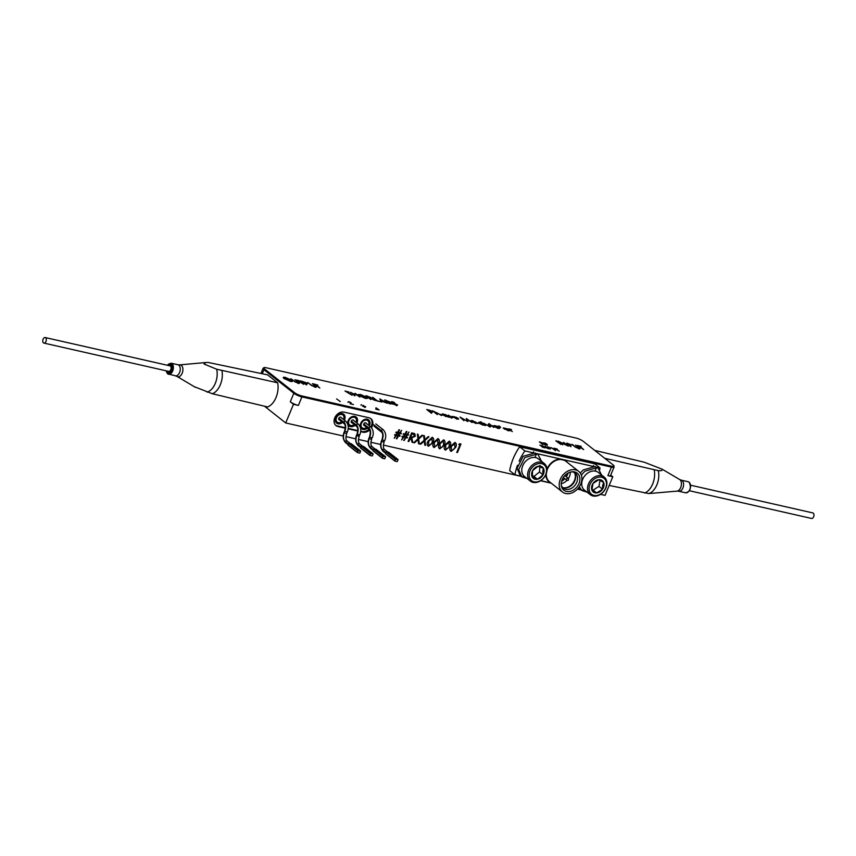 <?xml version="1.0" encoding="UTF-8"?>
<svg xmlns="http://www.w3.org/2000/svg" width="856" height="856" viewBox="0 0 856 856"><rect width="100%" height="100%" fill="white"/><g stroke="black" fill="none" stroke-linecap="round" stroke-linejoin="round"><path stroke-width="1.28" d="M398.211 435.308L399.281 433.393L397.773 433.05L396.703 434.966L398.211 435.308M399.238 433.393L397.74 433.029L396.713 434.944M401.314 433.264L399.816 433.5L398.746 435.415L400.116 435.736L399.891 436.282L398.479 435.971L396.307 438.689M395.793 435.362L394.605 435.073L394.819 434.538L396.125 434.837L397.205 432.922L395.836 432.601L396.06 432.066L397.505 432.398L398.992 429.744L399.559 429.873L398.072 432.526L399.581 432.869L401.635 430.343L400.159 432.976M399.517 429.862L398.083 432.505M397.869 435.832L396.371 435.469L394.231 438.219L395.825 435.362L394.595 435.083M400.073 435.736L398.447 435.939L396.842 438.807L396.296 438.7L397.912 435.832L396.403 435.501L394.22 438.229M371.536 427.668A8.014 6.153 128.3 0 0 372.178 426.384A8.014 6.153 128.3 0 0 370.905 418.68A8.014 6.153 128.3 0 0 368.947 417.76L343.984 412.1A8.014 6.153 128.3 0 0 335.359 416.658A8.014 6.153 128.3 0 0 336.023 425.603A8.014 6.153 128.3 0 0 337.981 426.534L345.3 428.193M370.776 426.951A8.014 6.153 128.3 0 0 371.376 425.753A8.014 6.153 128.3 0 0 370.488 418.381M369.332 425.817A5.682 4.355 128.3 0 0 369.557 425.336A5.682 4.355 128.3 0 0 368.658 419.879A5.682 4.355 128.3 0 0 360.708 423.335A5.682 4.355 128.3 0 0 361.617 428.792A5.682 4.355 128.3 0 0 367.545 428.086M361.532 428.728A5.682 4.355 128.3 0 0 367.385 427.957M369.182 425.689A5.682 4.355 128.3 0 0 369.396 425.218A5.682 4.355 128.3 0 0 368.572 419.815M356.856 422.982A5.682 4.355 128.3 0 0 357.08 422.511A5.682 4.355 128.3 0 0 356.171 417.043A5.682 4.355 128.3 0 0 348.231 420.499A5.682 4.355 128.3 0 0 349.141 425.967A5.682 4.355 128.3 0 0 355.069 425.25M349.055 425.903A5.682 4.355 128.3 0 0 354.908 425.122M356.695 422.864A5.682 4.355 128.3 0 0 356.92 422.383A5.682 4.355 128.3 0 0 356.096 416.99M344.38 420.157A5.682 4.355 128.3 0 0 344.594 419.675A5.682 4.355 128.3 0 0 343.695 414.218A5.682 4.355 128.3 0 0 335.755 417.675A5.682 4.355 128.3 0 0 336.654 423.132A5.682 4.355 128.3 0 0 342.593 422.415M336.579 423.067A5.682 4.355 128.3 0 0 342.432 422.297M344.219 420.029A5.682 4.355 128.3 0 0 344.444 419.558A5.682 4.355 128.3 0 0 343.62 414.154M406.611 435.062L405.113 434.698L404.075 436.624L405.573 436.977L406.654 435.073L405.145 434.73L404.064 436.635M408.687 434.934L407.189 435.169L406.119 437.084L407.488 437.416L407.253 437.962L405.819 437.609L404.203 440.476L405.273 437.512L403.743 437.138L401.592 439.888L403.197 437.041L401.978 436.742M407.488 434.645L408.965 432.002M406.889 431.531L405.412 434.174L406.953 434.538L409.008 432.013L407.52 434.666L408.719 434.944L407.221 435.201L406.151 437.106M403.197 437.041L401.967 436.753L402.192 436.207L403.497 436.507L404.567 434.602L403.208 434.27M407.445 437.405L405.851 437.641L403.668 440.369M613.902 466.402A6.313 1.391 -157.4 0 1 614.084 467.012L610.542 475.54A6.313 1.391 -157.4 0 1 607.888 475.626L612.8 476.739L610.724 475.101M262.289 373.719L263.958 369.696A6.313 1.391 -157.4 0 1 263.049 368.38A6.313 1.391 -157.4 0 1 263.616 368.091M263.958 369.696L293.833 393.268A6.313 1.391 22.6 0 0 301.922 396.895L611.441 467.098A6.313 1.391 -157.4 0 0 614.084 467.012M290.28 401.796A6.313 1.391 22.6 0 0 298.38 405.423L293.458 404.3L290.28 401.796L293.833 393.268M264.504 406.215L285.701 422.95L343.277 436.004M293.458 404.3L285.701 422.95M345.931 436.603L355.754 438.839M358.407 439.438L368.24 441.664M370.883 442.263L380.717 444.499M383.36 445.099L521.186 476.364M521.572 476.45L525.37 477.306M540.596 480.762L551.243 483.18M577.415 489.118L581.192 489.974M581.513 490.039L585.525 490.959M600.527 494.361L605.042 495.378L612.8 476.739M418.017 439.652L414.465 442.809L413.748 442.638M419.269 443.89L418.541 443.729L418.038 439.631L414.497 442.83L413.726 442.659L417.942 438.85L417.375 434.153L418.135 434.324L418.616 438.251L421.997 435.201L422.757 435.372L418.712 439.032L419.269 443.89M422.714 435.362L418.68 439L419.301 443.922L418.541 443.75M418.584 438.229L418.103 434.313M443.248 440.744L439.93 443.932L440.252 447.956L442.445 446.853L443.611 444.767L443.248 440.744M443.215 440.712L439.898 443.911L440.219 447.923M443.558 439.834C445.206 440.819 445.43 442.509 444.243 444.895L439.834 448.801L439.149 448.48M443.59 439.856C445.238 440.84 445.462 442.531 444.275 444.917L439.866 448.822C438.24 447.838 438.047 446.158 439.267 443.783L443.59 439.856L444.296 440.187M335.627 425.261A8.014 6.153 128.3 0 0 337.168 425.892L345.332 427.743M348.178 428.385L357.808 430.579M360.654 431.221L362.131 431.552A8.014 6.153 128.3 0 0 368.99 429.22M360.611 431.659L362.933 432.194A8.014 6.153 128.3 0 0 369.653 429.99M348.135 428.835L357.776 431.017M451.198 451.39C449.582 450.406 449.379 448.726 450.598 446.361L454.932 442.434C456.58 443.419 456.804 445.099 455.606 447.495L451.198 451.39M428.524 446.254C426.909 445.259 426.705 443.579 427.925 441.215L432.259 437.288C433.906 438.272 434.131 439.963 432.933 442.349L428.524 446.254M405.273 437.512L403.775 437.17L401.592 439.898M404.567 434.602L403.197 434.292L403.433 433.735L404.867 434.067L406.365 431.413L406.932 431.542L405.444 434.195M397.205 432.922L395.836 432.612M401.635 430.343L400.148 432.997L401.346 433.264L401.122 433.81L399.848 433.532L398.778 435.437M408.109 441.386L411.661 432.858L413.127 433.19L414.753 433.682L415.331 436.185L411.757 437.908L412.827 442.456L412.014 442.263L410.944 437.716L408.772 441.536L408.109 441.386L408.74 441.503L410.377 437.566L410.912 437.716M424.18 440.273L423.602 435.565L424.373 435.736L424.844 439.663L428.225 436.614L428.995 436.785L424.94 440.444L425.539 445.334L424.779 445.163L424.276 441.043L420.724 444.243L419.964 444.071L424.18 440.273M434.195 447.538C432.58 446.543 432.376 444.874 433.596 442.499L437.93 438.572C439.577 439.556 439.802 441.247 438.604 443.633L434.195 447.538M445.537 450.106C443.911 449.122 443.708 447.442 444.927 445.077L449.261 441.15C450.909 442.135 451.133 443.815 449.935 446.211L445.537 450.106M458.816 444.51L459.608 443.729L460.977 444.039L457.425 452.567L456.762 452.417L459.95 444.767L458.816 444.51M413.33 434.195L411.95 433.885L410.773 436.721L412.111 437.041L414.679 436.036L413.33 434.195M459.907 444.756L458.827 444.499M460.935 444.029L457.393 452.546L456.772 452.396M424.244 441.065L420.692 444.221L419.986 444.061M428.942 436.774L424.908 440.412L425.507 445.313L424.769 445.141M424.341 435.736L424.844 439.62M432.344 438.368L428.589 441.364L428.91 445.377L431.103 444.275L432.269 442.199L431.916 438.165L428.556 441.332L428.877 445.355M438.015 439.652L434.227 442.627L434.548 446.639M437.898 438.55C439.545 439.535 439.77 441.225 438.572 443.611L434.163 447.517L433.478 447.196M437.587 439.449L434.26 442.648L434.581 446.672L436.774 445.559L437.94 443.483L437.587 439.449M448.919 442.028L445.591 445.216L445.923 449.24L448.105 448.137L449.282 446.051L448.919 442.028M454.59 443.312L451.262 446.5L451.583 450.524L453.776 449.421L454.953 447.335L454.59 443.312M455.028 443.504L451.23 446.479L451.551 450.502M454.9 442.402C456.548 443.387 456.772 445.077 455.574 447.463L451.166 451.369L450.491 451.059M449.357 442.22L445.559 445.195L445.89 449.218M449.229 441.118C450.877 442.103 451.101 443.793 449.903 446.179L445.505 450.085L444.82 449.764M432.226 437.266C433.874 438.251 434.099 439.93 432.901 442.327L428.492 446.222L427.818 445.912M414.422 434.602L411.918 433.853L410.773 436.71M414.721 433.66L415.31 436.164L411.725 437.876L412.795 442.424L412.014 442.252M341.309 417.728A1.573 1.209 128.3 0 0 339.126 417.76A1.573 1.209 128.3 0 0 339.522 419.996M343.534 419.483A4.569 3.51 128.3 0 0 342.454 414.711A4.569 3.51 128.3 0 0 337.403 416.241A4.569 3.51 128.3 0 0 336.75 421.698A4.569 3.51 128.3 0 0 341.747 421.751M353.785 420.564A1.573 1.209 128.3 0 0 351.602 420.585A1.573 1.209 128.3 0 0 351.998 422.832M356.01 422.318A4.569 3.51 128.3 0 0 354.93 417.535A4.569 3.51 128.3 0 0 349.879 419.065A4.569 3.51 128.3 0 0 349.227 424.523A4.569 3.51 128.3 0 0 354.224 424.587M368.497 425.154A4.569 3.51 128.3 0 0 367.823 420.638A4.569 3.51 128.3 0 0 362.356 421.901A4.569 3.51 128.3 0 0 362.152 427.807A4.569 3.51 128.3 0 0 366.7 427.411M366.272 423.399A1.573 1.209 128.3 0 0 364.078 423.42A1.573 1.209 128.3 0 0 364.474 425.657M340.538 417.129L345.91 421.355A1.445 1.102 128.3 0 0 343.887 422.233L338.826 418.242L343.887 422.233A7.019 4.227 102.8 0 1 344.797 431.349A7.019 4.227 -77.2 0 0 343.887 422.233A1.445 1.102 128.3 0 0 344.123 423.624C345.482 424.694 345.631 427.165 344.583 431.05L344.208 432.772C342.967 436.688 343.32 439.62 345.257 441.589A1.445 1.102 128.3 0 0 345.578 442.68C342.946 439.642 342.496 436.036 344.24 431.884L344.594 431.82M350.179 443.419A1.445 1.102 128.3 0 0 349.537 443.333M348.36 444.039L345.257 441.589A1.445 1.102 128.3 0 1 347.129 441L350.222 443.44M357.99 450.834L357.434 452.589L359.777 453.134L360.686 451.155L357.99 450.834L348.617 443.44L348.018 444.885L357.38 452.524M351.367 443.825L348.617 443.44M375.666 449.261L374.265 448.951M382.953 456.505L382.397 458.249L384.729 458.805L385.649 456.815L382.953 456.505L373.569 449.1L372.97 450.545L382.343 458.185M376.33 449.486L385.575 456.783M365.491 422.789L370.862 427.026A1.445 1.102 128.3 0 0 368.85 427.904L363.779 423.902L368.85 427.904A7.019 4.227 102.8 0 1 369.749 437.009A7.019 4.227 -77.2 0 0 368.85 427.904A1.445 1.102 128.3 0 0 369.075 429.284C370.434 430.354 370.595 432.826 369.546 436.71L369.171 438.433C367.93 442.349 368.273 445.291 370.22 447.26A1.445 1.102 128.3 0 0 370.541 448.351C367.898 445.302 367.459 441.707 369.193 437.544L369.557 437.48M371.996 437.523L371.6 438.475A7.019 4.227 102.8 0 1 371.654 438.358L371.45 438.208M373.323 449.71L370.22 447.26A1.445 1.102 128.3 0 1 372.082 446.661L375.174 449.1M375.131 449.09A1.445 1.102 128.3 0 0 374.489 448.993M357.273 434.185A7.019 4.227 -77.2 0 0 356.364 425.068L351.302 421.066L356.364 425.068A7.019 4.227 102.8 0 1 357.273 434.185L357.059 433.885C358.118 430.001 357.958 427.519 356.599 426.459A1.445 1.102 128.3 0 1 358.386 424.191C361.018 427.23 361.467 430.836 359.723 434.998L357.273 434.185M359.124 435.009L358.536 436.421L356.877 435.137A7.019 4.227 -77.2 0 1 356.931 435.009L358.964 435.383M360.783 446.832L357.733 444.425C355.796 442.456 355.454 439.513 356.695 435.597M362.655 446.254A1.445 1.102 128.3 0 0 362.013 446.169M370.466 453.669L369.92 455.424L372.253 455.97L373.173 453.99L370.466 453.669L361.136 446.19M363.854 446.661L361.457 446.04L360.536 448.02L369.867 455.36M369.867 455.114L360.526 447.645M373.805 424.79L381.327 430.729A7.019 4.227 102.8 0 1 382.225 439.845L381.883 440.669A7.019 4.227 -77.2 0 0 381.83 440.797L382.225 439.845A7.019 4.227 -77.2 0 0 381.327 430.729A1.445 1.102 128.3 0 0 381.551 432.12C382.921 433.179 383.071 435.661 382.022 439.545L381.883 440.669M384.472 440.359L384.077 441.3A7.019 4.227 102.8 0 1 384.13 441.182L383.927 441.043M385.799 452.535L382.696 450.085C380.76 448.116 380.406 445.174 381.648 441.257L381.83 440.797M387.608 451.915A1.445 1.102 128.3 0 0 386.976 451.829M395.429 459.33L394.873 461.084L397.205 461.63L398.126 459.651L395.429 459.33L386.056 451.936L385.446 453.38L394.819 461.02M388.57 452.193L386.056 451.936M604.743 458.302L658.243 470.629C661.346 470.961 662.651 470.479 662.159 469.195L679.621 479.51A6.067 3.659 -77.2 0 0 679.332 479.36M676.989 491.13L678.787 491.248A5.682 3.424 102.8 0 0 683.174 487.235A5.682 3.424 102.8 0 0 682.168 480.601A5.682 3.424 102.8 0 0 681.301 480.173L679.621 479.51A6.067 3.659 -77.2 0 1 679.899 479.702A6.067 3.659 -77.2 0 1 681.13 486.229A6.067 3.659 -77.2 0 1 676.989 491.13L648.698 493.57L609.183 485.448M662.159 469.195L644.386 462.251L594.695 450.374M208.051 362.43L205.782 362.527L204.06 364.035L216.643 369.214L277.644 382.803L267.586 374.853L208.051 362.43M168.782 365.576A3.467 2.087 102.8 0 1 170.633 365.491A3.467 2.087 102.8 0 1 171.072 369.995A3.467 2.087 102.8 0 1 168.022 371.739A3.467 2.087 102.8 0 1 167.53 371.119M277.644 382.803A16.724 10.079 -77.2 0 1 267.596 406.953L212.352 393.749L194.579 386.805M690.664 485.213L812.826 512.915A2.836 1.712 102.8 0 1 813.2 513.086A2.836 1.712 102.8 0 1 813.788 516.393A2.836 1.712 102.8 0 1 811.574 518.458L689.401 490.745M42.8 341.512A2.836 1.712 -77.2 0 0 43.913 343.085A2.836 1.712 -77.2 0 0 45.71 341.961A2.836 1.712 -77.2 0 0 46.278 339.104A2.836 1.712 -77.2 0 0 45.165 337.542A2.836 1.712 -77.2 0 0 43.367 338.666A2.836 1.712 -77.2 0 0 42.8 341.512M45.165 337.542L169.959 365.844A2.836 1.712 102.8 0 1 171.072 367.417A2.836 1.712 102.8 0 1 170.494 370.263A2.836 1.712 102.8 0 1 168.696 371.386L43.913 343.085M168.482 365.512A3.788 2.279 102.8 0 1 171.649 367.01A3.788 2.279 102.8 0 1 170.151 371.739A3.788 2.279 102.8 0 1 167.23 371.055M376.052 407.82L379.144 409.949L375.805 409.189L375.955 407.798L376.415 408.483M376.383 408.719L376.233 409.286M348.071 402.074L348.617 401.603L351.046 402.684L350.81 403.743L353.421 404.524L350.083 403.765L350.628 402.598L348.531 401.796M347.953 402.352L348.499 401.881M350.211 403.797L350.628 402.598M350.553 403.444L350.511 402.887L350.553 403.444M350.842 402.909L351.067 403.636M317.822 385.104L316.217 384.74L319.834 387.971L313.457 383.841L317.822 385.104M315.618 384.644L316.196 384.772M305.399 383.456L306.416 384.922L301.644 381.166L307.465 383.199L307.197 383.82L305.399 383.456M304.383 382.953L306.801 383.049L302.799 381.701L304.864 383.37M306.983 383.231L307.079 384.109M297.578 382.964L298.455 382.461L294.935 379.636L298.476 382.065C299.771 383.007 299.686 383.36 298.198 383.135L294.892 381.819L290.88 378.716L295.053 381.626L298.455 382.461M297.556 383.017L298.337 382.75L297.556 383.017M299.407 383.092L298.198 383.135M298.359 382.343C299.654 383.295 299.568 383.649 298.081 383.413M556.347 448.951L559.193 451.198L554.506 448.351L557.085 448.929L556.261 449.133M547.594 446.779L550.504 447.923L548.782 448.009L550.248 449.165L547.53 446.95M547.476 447.067L548.643 447.356M549.21 448.244L549.905 448.073M550.194 448.062L550.215 448.619L548.899 448.351M543.014 443.387L545.732 445.109L541.559 443.333L542.586 444.392L539.408 441.878L543.335 443.258L542.415 443.654M543.218 443.536L542.34 443.825L543.218 443.536M542.779 443.44L542.019 443.569L542.725 443.397M542.362 443.975L541.666 443.665M539.954 442.317L541.42 442.68M507.875 430.729L508.646 430.129M505.126 428.556L504.387 429.166M503.232 428.214L504.708 428.214M508.988 430.054L509.823 430.868M508.432 430.782L503.349 427.925L507.448 428.856L509.416 430.001L508.432 430.782M498.577 427.615L499.583 428.407L498.053 428.428L492.917 425.635M493.43 426.363L494.468 425.582L497.368 426.277L499.594 428.407M493.313 426.641L494.351 425.871M498.46 427.508L494.907 425.924L494.094 426.513L497.646 428.096L498.46 427.508M494.907 425.924L493.998 426.759M494.789 426.213L493.976 426.802M493.719 425.956L493.752 426.598M497.529 428.375L498.342 427.797M497.336 426.63L498.31 427.401M489.258 425.346L488.295 424.223L489.996 425.56C491.226 426.481 491.044 426.78 489.439 426.47L483.48 423.132L489.022 426.138L489.996 425.988L489.258 425.346M489.589 425.614L489.996 425.56C491.226 426.481 491.044 426.78 489.439 426.47M489.878 425.849C491.109 426.759 490.927 427.069 489.322 426.759M488.904 426.416L489.878 426.277L489.14 425.635M476.589 422.704L476.022 423.431L471.442 421.377L470.939 420.574L472.416 420.585L477.53 423.388M475.476 423.378L476.236 422.778M472.726 421.205L471.988 421.815M470.821 420.863L472.298 420.863M476.899 422.928L477.413 423.517M457.778 418.948L458.666 419.14M458.666 418.948L457.136 419.151L452.096 416.337L456.409 417.343L458.195 418.424L453.38 417.332L458.666 418.948M453.027 417.011L457.115 417.942L454.012 416.647L452.952 416.594L453.348 417.396M453.894 416.936L452.899 417.289M456.515 419.076L457.885 418.67M456.291 417.621L458.078 418.712M451.979 416.626L453.434 416.594M445.591 414.539L449.079 417.289L441.653 414.614L442.691 413.844L445.473 414.818M445.559 414.882L446.532 415.652M446.811 415.866L447.816 416.658M446.682 415.77L443.13 414.186L442.327 414.775L445.869 416.348L446.682 415.77M443.13 414.186L442.22 415.01M443.012 414.465L442.21 415.053M441.942 414.208L441.974 414.85M445.751 416.637L446.565 416.048M441.536 414.903L442.573 414.122M432.077 411.608L432.291 412.196L429.969 411.715L431.51 413.298L426.737 409.532L429.937 410.302L432.548 411.575L432.291 412.196M432.43 411.854L432.173 412.474M385.938 400.555L389.566 401.764L392.744 404.192M391.577 403.797L390.368 404L391.695 403.508L389.726 402.374M391.877 403.69L389.362 403.743L384.601 399.977L386.035 400.308M385.746 400.512L387.276 401.721L388.913 401.625L385.639 400.79M387.608 402.106L388.785 401.913L387.608 402.106M389.64 402.566L387.768 402.106L390.486 403.722M388.324 402.545L387.661 402.395M389.437 402.053L389.608 402.662M385.157 400.415L385.735 400.544M372.788 397.302L377.068 400.672L380.396 401.699L376.897 400.908L372.67 397.58M359.103 395.012L364.891 397.987C366.764 398.35 367.16 398.072 366.101 397.12L360.858 394.798L359.595 395.932M358.985 395.13L359.317 395.74M366.571 398.072L366.101 397.12M364.774 398.265C366.646 398.639 367.042 398.35 365.983 397.409M358.268 394.627L360.119 394.67M366.357 397.345L367.406 398.436M360.333 394.402L366.764 397.27L367.502 398.308L365.405 398.372L359.039 395.536L358.29 394.455L360.226 394.68M348.884 391.877L347.771 391.898L352.051 395.279L345.011 390.999L348.777 392.134M347.172 391.802L347.761 391.93M572.204 444.318L575.724 447.078L579.127 447.913L575.607 445.088L579.148 447.517C580.443 448.458 580.347 448.812 578.859 448.576L575.553 447.26L572.086 444.596M579.03 447.795C580.325 448.737 580.229 449.1 578.742 448.865M578.217 448.469L579.009 448.191M558.08 441.118L566.693 445.184L563.601 442.37L568.373 446.126L559.621 442.038L562.702 444.842L558.048 441.172M558.904 441.846L559.567 442.156M566.629 445.345L567.303 445.666M611.323 466.937L611.623 466.22A5.682 1.252 22.6 0 0 614.009 466.146L613.709 466.862A5.682 1.252 -157.4 0 1 611.323 466.937L301.558 396.681A5.682 1.252 -157.4 0 1 294.282 393.418L264.247 369.717A5.682 1.252 -157.4 0 1 263.423 368.54L263.734 367.812A5.682 1.252 22.6 0 0 264.547 368.99L264.247 369.717M294.282 393.418L294.582 392.701A5.682 1.252 22.6 0 0 301.868 395.954L301.558 396.681M294.582 392.701L264.547 368.99M614.009 466.146A5.682 1.252 22.6 0 0 613.185 464.969L583.161 441.257A5.682 1.252 22.6 0 0 575.874 438.005L266.109 367.738A5.682 1.252 22.6 0 0 263.734 367.812M611.623 466.22L301.868 395.954M556.047 440.658L560.808 444.414L555.929 440.936M566.94 443.13L571.305 444.831L571.048 445.452L568.726 444.97L570.92 446.704L566.832 443.376M569.54 444.885L570.652 444.681L566.64 443.333L569.433 445.131M570.513 445.366L570.652 444.681M568.791 445.024L568.234 444.585M570.834 444.863L570.931 445.741M583.674 449.603L577.308 445.473L581.181 446.351L580.058 446.372L583.674 449.603M580.614 446.811L579.951 446.661M579.458 446.276L580.122 446.425M350.564 392.562L356.899 395.065M353.186 394.263L352.64 393.824M356.31 394.937L355.122 393.289L359.895 397.056L356.909 395.076L353.121 394.209L354.791 395.9L350.682 392.283M353.678 394.648L353.014 394.498M367.267 396.317L372.189 398.318M371.322 397.815L370.477 398.222L375.388 400.565L369.664 398.029L370.659 399.495L365.897 395.74L367.363 396.071M370.359 398.5L372.028 398.415M367.599 396.703L366.935 396.553M366.443 396.168L367.106 396.317M387.329 403.272L381.369 401.068L381.776 402.02L381.048 401.849L379.786 398.885L387.329 403.272M383.873 401.357L380.749 399.624L381.241 400.758L383.873 401.357M381.241 400.758L380.749 399.624M383.638 401.582L382.803 401.122M381.519 401.411L381.509 401.956M379.957 399.303L380.717 399.72M383.52 401.282L384.365 401.742M396.242 405.348L396.981 404.802L391.16 402.02L391.866 401.56L394.637 402.641L391.802 402.16L397.644 404.963L396.831 405.498L393.546 404.171L396.981 404.802M396.221 405.402L396.863 405.091L396.221 405.402M397.163 404.995L396.713 405.787M391.042 402.309L391.834 401.86M440.305 414.293L441.429 415.545L436.838 412.752L435.929 413.063L437.363 414.625L432.473 410.773L440.187 414.572M436.838 412.752L435.811 413.352L436.646 414.069M436.721 413.041L435.811 413.352L436.721 413.041M435.083 412.827L436.41 412.731M447.656 415.791L448.298 415.428M451.133 417.856L451.016 417.321M451.38 417.279L452.171 417.76L451.604 418.199M448.212 415.096L452.289 417.482L449.71 417.193L451.647 417.343L448.095 415.385M467.076 420.885L466.295 418.509L472.041 422.49L467.237 419.472L467.858 421.548L461.748 418.22L463.813 420.628L460.025 417.086L466.991 421.077M466.349 418.916L467.75 421.484M463.92 420.649L461.748 418.22M460.838 417.846L461.705 418.317M482.752 424.95L478.13 422.885L479.167 422.115L482.078 423.185L480.655 421.698L485.545 425.56L482.752 424.95M478.012 423.174L479.167 422.115M482.014 423.346L482.998 423.923M482.228 424.908L483.03 424.319M479.478 422.736L478.675 423.324M483.276 424.137L484.282 424.929M488.969 423.581L493.859 427.444L488.851 423.859M500.514 427.54L499.958 427.112M499.455 426.994L498.802 425.817L500.632 427.262M510.7 429.926L512.284 431.617L508.806 428.867L511.406 429.498L510.583 430.215L511.653 431.135M509.855 429.712L511.289 429.776M543.56 442.83L545.957 443.365L544.33 443.183L547.262 444.403L545.636 444.211L547.177 445.43L543.56 442.83M541.688 445.441L547.433 448.148L545.368 446.276L548.546 448.779L542.715 446.062L544.769 447.923L541.666 445.473M542.597 446.211L543.378 446.575M543.785 446.896L543.004 446.532M551.103 447.57L555.191 450.149L553.811 448.191L555.737 449.7L555.544 450.417L551.029 447.763M555.619 449.989L555.426 450.705M555.073 450.438L555.159 449.882M285.84 377.785L284.684 378.662L289.874 380.963C291.746 381.337 292.142 381.048 291.083 380.107L285.84 377.785M284.085 377.999L284.577 378.919M283.967 378.117L284.299 378.726M289.756 381.252C291.629 381.626 292.024 381.337 290.965 380.385M283.261 377.614L285.101 377.656M291.34 380.321L292.388 381.412M285.326 377.389L291.746 380.257C293.073 381.412 292.613 381.787 290.387 381.359L284.021 378.513C282.694 377.357 283.122 376.982 285.326 377.389L285.209 377.667M300.51 380.909L299.397 380.931L303.677 384.301L296.636 380.021L300.413 381.155M298.798 380.824L299.386 380.963M314.612 385.714L312.419 383.606L315.297 385.874C316.592 386.826 316.506 387.18 315.019 386.944L311.712 385.628L307.689 382.536L311.873 385.446L314.494 386.548L315.276 386.281L314.612 385.714M316.217 386.912L315.019 386.944M315.179 386.163C316.474 387.105 316.378 387.458 314.901 387.233M314.377 386.837L315.158 386.559M340.249 401.539L336.611 398.917L340.249 401.539M362.784 405.573L365.705 406.782L365.031 407.199L362.452 406.086L365.287 406.696L363.105 405.83L363.522 405.444M362.655 405.851L363.404 405.723L362.655 405.851M364.592 407.231L365.17 406.985M364.72 406.547L365.587 407.06L364.913 407.488M363.607 405.669L363.918 406.215M360.932 405.166L361.585 404.856M361.05 404.877L361.617 404.77M543.068 447.538L539.89 445.034L543.068 447.538M429.241 410.377L427.893 410.067L429.477 411.329L431.895 411.426L429.241 410.377M429.37 411.608L430.033 411.768M430.515 412.153L429.862 411.993M427.294 409.971L427.872 410.11M376.34 409.125L377.806 409.457L376.426 408.365L376.34 409.125M368.422 396.585L367.042 396.275L368.636 397.526L371.14 397.644L368.422 396.585M548.3 447.121L550.066 447.816L548.3 447.121M541.088 442.445L540.168 442.242L541.227 443.076L542.897 443.151L541.088 442.445M508.764 429.851L505.243 428.268L504.505 428.888L507.993 430.44L508.764 429.851M483.148 424.041L479.595 422.457L478.793 423.046L482.345 424.619L483.148 424.041M476.353 422.5L472.844 420.917L472.105 421.537L475.594 423.089L476.353 422.5M546.556 470.886A10.101 7.747 128.3 0 0 538.328 463.642A10.101 7.747 128.3 0 0 529.136 474.577A10.101 7.747 128.3 0 0 537.375 481.81A10.101 7.747 128.3 0 0 546.556 470.886M527.606 474.331A11.224 8.614 -51.7 0 1 533.887 463.866A11.224 8.614 -51.7 0 1 544.234 463.471A11.224 8.614 -51.7 0 1 546.963 470.233A11.224 8.614 -51.7 0 1 540.682 480.698A11.224 8.614 -51.7 0 1 530.335 481.093A11.224 8.614 -51.7 0 1 527.606 474.331M544.234 463.471L538.424 458.891A11.224 8.614 128.3 0 0 528.066 459.276A11.224 8.614 128.3 0 0 521.785 469.751A11.224 8.614 128.3 0 0 524.525 476.503L530.335 481.093M544.084 471.41A7.233 5.543 128.3 0 0 543.421 468.328L538.189 466.22L532.614 470.618L532.272 477.124L537.504 479.232L543.079 474.834A7.233 5.543 128.3 0 0 544.084 471.41M542.758 471.196L543.421 468.328A7.233 5.543 128.3 0 0 538.189 466.22A7.233 5.543 128.3 0 0 532.614 470.618A7.233 5.543 128.3 0 0 532.272 477.124A7.233 5.543 128.3 0 0 537.504 479.232A7.233 5.543 128.3 0 0 543.079 474.834L542.758 471.196M532.047 475.647L533.93 476.407L539.505 472.009L539.783 466.691M533.93 476.407L537.504 479.232M539.505 472.009L543.079 474.834M539.847 465.514L543.421 468.328M606.369 485.63A10.101 7.747 128.3 0 0 599.361 477.081A10.101 7.747 128.3 0 0 589.206 487.01A10.101 7.747 128.3 0 0 596.215 495.56A10.101 7.747 128.3 0 0 606.369 485.63M587.687 486.647A11.224 8.614 -51.7 0 1 594.396 477.102A11.224 8.614 -51.7 0 1 604.176 477.07A11.224 8.614 -51.7 0 1 606.754 485.117A11.224 8.614 -51.7 0 1 600.045 494.65A11.224 8.614 -51.7 0 1 590.265 494.682A11.224 8.614 -51.7 0 1 587.687 486.647M604.176 477.07L598.365 472.48A11.224 8.614 128.3 0 0 588.586 472.512A11.224 8.614 128.3 0 0 581.877 482.056A11.224 8.614 128.3 0 0 584.455 490.103L590.265 494.682M603.929 485.834A7.233 5.543 128.3 0 0 603.673 482.591L598.911 479.702L593.026 483.437L591.903 490.06L596.664 492.938L602.549 489.204A7.233 5.543 128.3 0 0 603.929 485.834M602.624 485.513L603.673 482.591A7.233 5.543 128.3 0 0 598.911 479.702A7.233 5.543 128.3 0 0 593.026 483.437A7.233 5.543 128.3 0 0 591.903 490.06A7.233 5.543 128.3 0 0 596.664 492.938A7.233 5.543 128.3 0 0 602.549 489.204L602.624 485.513M591.849 489.375L593.09 490.114L598.975 486.379L600.003 480.291M593.09 490.114L596.664 492.938M598.975 486.379L602.549 489.204M535.107 453.295L538.017 454.515L541.559 461.363M527.157 478.579L521.839 476.867L518.683 469.559L524.814 457.564L536.348 454.269L535.011 457.468M521.839 476.867L520.223 475.594L517.067 468.286L523.198 456.28L534.733 452.995L536.348 454.269M535.235 453.038L538.017 454.515M533.62 451.765L533.149 452.738M595.155 466.937L598.066 468.168L601.608 475.037M587.152 492.232L581.877 490.52L579.277 486.775M581.331 475.176L584.862 471.207L596.386 467.911L595.07 471.078M580.282 473.09L583.246 469.933L594.77 466.638L596.386 467.911M595.273 466.691L598.066 468.168M581.877 490.52L578.71 487.588M593.657 465.407L593.197 466.392M574.601 471.934A10.828 8.303 -51.7 0 1 578.966 483.587A10.828 8.303 -51.7 0 1 566.49 491.43A10.828 8.303 -51.7 0 1 561.333 485.812A10.828 8.303 -51.7 0 1 572.418 471.763A10.828 8.303 -51.7 0 1 574.601 471.934M571.648 471.838A9.619 7.383 -51.7 0 1 572.857 471.998A9.619 7.383 -51.7 0 1 575.211 473.111A9.619 7.383 -51.7 0 1 576.002 483.843A9.619 7.383 -51.7 0 1 565.645 489.322A9.619 7.383 -51.7 0 1 563.291 488.209A9.619 7.383 -51.7 0 1 561.226 485.031M574.162 472.448A9.619 7.383 -51.7 0 1 575.061 473.957A9.619 7.383 -51.7 0 1 573.113 483.704A9.619 7.383 -51.7 0 1 564.083 487.867A9.619 7.383 -51.7 0 1 563.708 487.792A9.619 7.383 -51.7 0 1 562.413 487.342M574.9 473.593A10.037 7.693 -51.7 0 1 572.718 483.394A10.037 7.693 -51.7 0 1 563.697 487.792M570.342 472.127A10.037 7.693 -51.7 0 1 568.416 478.483M566.95 480.344A10.037 7.693 -51.7 0 1 561.204 483.704M575.467 469.848A13.129 10.079 128.3 0 0 561.333 477.327A13.129 10.079 128.3 0 0 562.413 491.986A13.129 10.079 128.3 0 0 565.623 493.505A13.129 10.079 128.3 0 0 579.758 486.026A13.129 10.079 128.3 0 0 578.677 471.367A13.129 10.079 128.3 0 0 575.467 469.848M578.677 471.367L565.784 461.181A13.129 10.079 128.3 0 0 564.232 460.239L560.755 459.447A13.129 10.079 128.3 0 0 546.952 470.458M599.671 469.816A50.044 38.392 128.3 0 0 600.024 467.954L596.91 467.248M593.08 466.381L536.915 453.637M577.543 488.979L580.903 489.739M600.024 467.954L594.781 463.813L519.635 446.779A50.044 38.392 -51.7 0 0 509.705 470.65L514.948 474.78A50.044 38.392 -51.7 0 1 517.463 465.268M519.089 461.213A50.044 38.392 -51.7 0 1 524.889 450.909L519.635 446.779M532.871 452.728L524.889 450.909M540.778 480.644L550.954 482.955M514.948 474.78L520.908 476.139M546.963 469.12A13.45 10.315 -51.7 0 1 560.669 459.03L560.755 459.447M545.861 474.62A13.45 10.315 -51.7 0 0 550.74 482.902L550.793 482.827M564.232 460.239L564.232 459.843A13.45 10.315 -51.7 0 1 567.368 462.433M298.38 405.423L301.922 396.895M607.888 475.626L611.441 467.098M337.168 425.892L337.981 426.534M362.131 431.552L362.933 432.194M347.033 431.863L344.797 431.349M345.91 421.355C348.542 424.405 348.991 428 347.247 432.162L346.659 433.575L344.208 432.772M347.365 441.3A1.445 1.102 128.3 0 0 347.129 441C345.76 439.93 345.61 437.459 346.659 433.575M348.018 444.885L357.391 452.289M348.981 443.215L358.354 450.609M360.611 451.123L351.238 443.718M372.97 450.545L382.343 457.949M373.933 448.876L383.317 456.269M371.6 437.844L369.749 437.009M371.012 439.256L369.171 438.433M372.328 446.971A1.445 1.102 128.3 0 0 372.082 446.661C370.723 445.591 370.562 443.119 371.622 439.235M359.52 434.698L359.135 436.4C358.086 440.284 358.247 442.766 359.606 443.836A1.445 1.102 128.3 0 0 357.733 444.425A1.445 1.102 128.3 0 0 358.054 445.516C355.422 442.477 354.973 438.871 356.717 434.709M358.536 436.421L359.135 436.4M359.852 444.136A1.445 1.102 128.3 0 0 359.606 443.836L362.698 446.276M361.457 446.04L370.83 453.445M373.088 453.958L363.714 446.554M384.077 440.669L382.022 439.545M375.816 423.913L383.338 429.851A1.445 1.102 128.3 0 0 381.327 430.729M383.488 442.081L381.648 441.257M384.804 449.796A1.445 1.102 128.3 0 0 382.696 450.085A1.445 1.102 128.3 0 0 383.017 451.176C380.385 448.137 379.936 444.531 381.68 440.369M388.806 452.321L398.051 459.619M385.446 453.38L394.819 460.774M386.42 451.7L395.793 459.105M658.243 470.629A15.333 9.234 102.8 0 1 648.698 493.57M685.667 492.81A5.682 3.424 -77.2 0 0 690.054 488.797A5.682 3.424 -77.2 0 0 689.048 482.153A5.682 3.424 -77.2 0 0 688.181 481.735L689.208 482.228C691.498 488.102 690.321 491.622 685.667 492.81L678.787 491.248M690.321 484.443A5.05 3.039 102.8 0 1 688.77 491.291M644.654 493.056A16.104 9.705 -77.2 0 0 654.241 470.019M205.782 362.527L179.749 364.87A6.067 3.659 102.8 0 1 181.386 365.373A6.067 3.659 102.8 0 1 182.264 373.002A6.067 3.659 102.8 0 1 177.117 376.49L175.448 375.827A5.682 3.424 -77.2 0 0 179.824 371.814A5.682 3.424 -77.2 0 0 178.829 365.17A5.682 3.424 -77.2 0 0 177.952 364.752L171.072 363.19A5.682 3.424 102.8 0 1 171.949 363.618A5.682 3.424 102.8 0 1 172.944 370.252A5.682 3.424 102.8 0 1 168.568 374.265A5.682 3.424 102.8 0 1 167.69 373.847M166.246 370.83A5.05 3.039 -77.2 0 0 167.434 373.163A5.05 3.039 -77.2 0 0 171.874 370.627A5.05 3.039 -77.2 0 0 171.221 364.067A5.05 3.039 -77.2 0 0 167.509 365.287M207.088 392.155A15.333 9.234 -77.2 0 0 216.643 369.214M221.95 370.712A16.104 9.705 102.8 0 1 212.352 393.749M567.1 480.387A1.198 0.92 -51.7 0 1 567.999 478.226A1.198 0.92 -51.7 0 1 568.288 478.365L564.81 475.626M546.353 473.379A13.129 10.079 128.3 0 0 549.509 481.81L562.413 491.986M561.568 481.382A13.129 10.079 128.3 0 0 564.778 478.654M566.265 476.771A13.129 10.079 128.3 0 0 568.17 473.015M260.952 373.43L263.049 368.38M345.578 442.68L348.103 444.671M357.434 452.589L348.06 445.195M360.686 451.155L351.313 443.761M338.751 419.387L344.123 423.624M385.649 456.815L376.276 449.421M382.397 458.249L373.023 450.855M370.862 427.026C373.494 430.065 373.944 433.66 372.2 437.823M370.541 448.351L373.055 450.331M363.714 425.047L369.075 429.284M353.014 419.954L358.386 424.191M358.054 445.516L360.526 447.463M369.92 455.424L360.536 448.02M360.44 447.656L361.05 446.201M373.173 453.99L363.8 446.586M351.228 422.222L356.599 426.459M374.029 426.181L381.551 432.12M383.338 429.851C385.981 432.89 386.42 436.496 384.686 440.658M384.098 442.06C383.049 445.955 383.199 448.426 384.558 449.496L387.65 451.936M383.017 451.176L385.542 453.166M398.126 459.651L388.624 452.193M394.873 461.084L385.5 453.68M681.301 480.173L688.181 481.735M179.749 364.87L177.952 364.752M171.072 363.19L167.337 365.255M166.075 370.787L167.541 373.772L175.448 375.827M177.117 376.49L195.296 387.286M563.323 477.509L567.239 480.462C568.523 480.526 568.865 479.82 568.288 478.365M568.084 473.068L566.201 476.728M564.714 478.611L561.6 481.286"/></g></svg>
